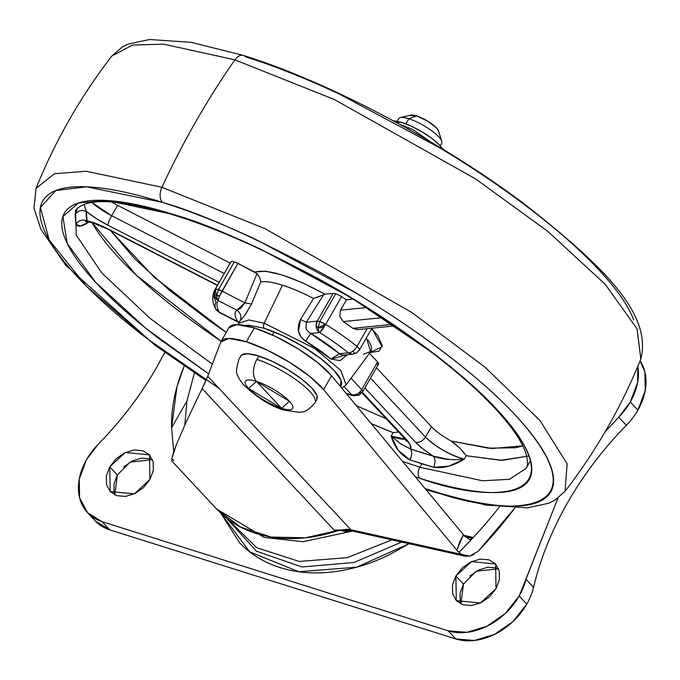 <?xml version="1.0" encoding="UTF-8"?>
<svg xmlns="http://www.w3.org/2000/svg" width="680" height="680" viewBox="0 0 680 680"><rect width="100%" height="100%" fill="white"/><g stroke="black" fill="none" stroke-linecap="round" stroke-linejoin="round"><path stroke-width="1.02" d="M241.536 355.045L247.8 353.719L258.808 356.031L256.844 359.457A16.532 10.268 107.5 0 0 256.496 381.438A27.302 7.089 29.8 0 1 289.433 401.31A27.302 7.089 29.8 0 1 281.554 408.315A16.532 10.268 107.5 0 0 284.665 410.261A16.532 10.268 -72.5 0 1 281.554 408.315L256.496 381.438L248.617 388.442L281.554 408.315A27.302 7.089 29.8 0 1 248.617 388.442A27.302 7.089 29.8 0 1 256.496 381.438A16.532 10.268 -72.5 0 1 256.844 359.457L258.808 356.031A43.817 11.382 -150.2 0 0 240.49 357.238M393.89 120.776L401.778 122.434L395.896 122.213L401.778 122.434L411.868 126.438L422.611 132.192L432.378 138.814L439.688 145.299L442.204 148.393M405.858 123.87L408.782 118.762A24.803 6.443 -150.2 0 0 398.412 119.442M399.245 118.014A24.803 6.443 29.8 0 1 408.782 118.762L416.543 115.897A16.532 4.292 -150.2 0 0 410.184 115.404M410.031 115.523L416.543 115.897L427.507 121.04L436.5 127.933L438.66 131.376M438.319 130.424A16.532 4.292 -150.2 0 0 416.543 115.897L408.782 118.762A24.803 6.443 29.8 0 1 441.447 140.547M441.923 142.486A24.803 6.443 -150.2 0 0 430.993 130.254A24.803 6.443 -150.2 0 0 408.782 118.762L406.181 123.301M441.6 147.552A31.416 8.16 -150.2 0 0 401.778 122.434M399.619 124.244L412.973 129.582L430.202 141.635L412.973 129.582L399.678 124.279M317.356 397.953A43.817 11.382 -150.2 0 0 298.044 376.329A43.817 11.382 -150.2 0 0 258.808 356.031L272.875 361.624L287.861 369.648L301.486 378.887L311.678 387.923L316.889 395.386L316.88 399.483M256.844 359.457A43.817 11.382 29.8 0 1 296.08 379.763A43.817 11.382 29.8 0 1 315.392 401.378A43.817 11.382 -150.2 0 0 296.08 379.763A43.817 11.382 -150.2 0 0 256.844 359.457M256.496 381.438L281.554 408.315L289.433 401.31L256.496 381.438M366.426 564.204L367.124 563.992L366.426 564.204M498.61 568.794L476.238 571.251L463.462 584.12L455.872 575.986L471.452 561.637L495.601 563.992L496.043 588.65L480.454 602.998L456.305 600.644L455.872 575.986L463.462 584.12L460.887 603.985M640.058 360.893L644.869 371.832L645.235 390.524L637.899 410.125A57.868 42.806 137 0 1 626.34 425.332A57.868 42.806 -43 0 0 637.899 410.125L630.309 401.982A57.868 42.806 137 0 1 618.749 417.197L626.34 425.332A293.488 217.073 -43 0 0 567.698 502.486A293.488 217.073 -43 0 0 533.545 587.367A57.868 42.806 137 0 1 526.813 604.104L519.222 595.961A57.868 42.806 137 0 1 448.179 630.819L455.77 638.953A57.868 42.806 -43 0 0 526.813 604.104L512.89 621.622L494.504 634.398L474.444 640.483L455.77 638.953L109.65 529.813L95.209 520.906M152.49 459.654L130.118 462.119L117.343 474.988L109.752 466.854L125.332 452.506L149.481 454.861L149.923 479.519L134.334 493.867L110.185 491.512L109.752 466.854L117.343 474.988L114.767 494.844M164.781 352.393L156.774 367.175C140.837 394.935 121.295 420.656 98.132 444.329C121.32 420.673 140.87 394.952 156.774 367.175L164.79 352.393M220.864 513.281L239.334 542.444C250.308 554.098 263.891 562.479 280.083 567.587C296.267 572.688 313.828 574.133 332.758 571.897C351.696 569.67 370.558 563.95 389.351 554.727L409.037 543.702L356.677 567.188L298.868 571.752L249.747 551.896L220.898 513.315M226.882 518.534L256.351 551.131L301.903 566.984L353.991 562.479L401.659 542.053L353.991 562.479L301.903 566.984L256.351 551.131L226.882 518.534M117.343 474.988L113.934 484.083L114.104 492.762M150.322 458.804L141.653 458.099L132.337 460.921L123.802 466.854M463.462 584.12L460.054 593.223L460.224 601.902M496.442 567.944L487.772 567.231L478.456 570.061L469.923 575.994M227.579 519.087L256.725 547.731L299.243 561.459L347.242 557.677L391.858 539.861L347.242 557.677L299.243 561.459L256.725 547.731L227.579 519.087M94.061 519.613A57.868 42.806 -43 0 0 109.65 529.813L102.059 521.679A57.868 42.806 137 0 1 86.471 511.471A57.868 42.806 137 0 1 86.572 459.544A57.868 42.806 137 0 1 98.132 444.329L86.572 459.544L79.237 479.137L79.603 497.828L87.618 512.762L102.059 521.679L109.65 529.813L455.77 638.953L448.179 630.819L102.059 521.679L448.179 630.819L466.854 632.34L486.914 626.255L505.3 613.479L519.222 595.961L526.813 604.104A57.868 42.806 -43 0 0 533.545 587.367L525.954 579.224A57.868 42.806 137 0 1 519.222 595.961L557.94 498.185L525.954 579.224L533.545 587.367C540.277 558.968 551.659 530.672 567.698 502.486C583.916 474.36 603.457 448.638 626.34 425.332L618.749 417.197L605.09 431.842M605.064 431.885L618.749 417.197L630.309 401.982L637.899 410.125A57.868 42.806 -43 0 0 640.194 361.105M637.832 366.282A57.868 42.806 137 0 1 630.309 401.982L637.644 382.389L637.832 366.282M496.043 588.65L499.452 579.556L499.281 570.877L495.558 563.941L488.852 559.802L480.182 559.096L470.866 561.918L462.332 567.851L455.872 575.986L452.463 585.089L452.633 593.759L456.356 600.695L463.063 604.835L471.733 605.548L481.04 602.718L489.583 596.785L496.043 588.65M149.923 479.519L153.331 470.415L153.161 461.745L149.439 454.81L142.732 450.67L134.062 449.956L124.746 452.787L116.212 458.719L109.752 466.854L106.343 475.949L106.513 484.627L110.236 491.563L116.943 495.703L125.613 496.409L134.92 493.587L143.463 487.654L149.923 479.519M117.529 205.292L230.163 263.109A99.203 25.763 29.8 0 1 230.971 261.8A8.271 2.15 29.8 0 1 234.311 261.902A8.271 2.15 29.8 0 1 237.906 263.415A8.271 2.15 -150.2 0 0 234.311 261.902L218.441 289.612A8.271 2.15 29.8 0 1 222.037 291.125L218.441 289.612L216.75 295.732A5.873 4.344 137 0 1 215.178 289.433A8.271 2.15 -150.2 0 0 215.101 289.51L214.387 295.63L218.272 300.602A8.271 5.134 -72.5 0 1 216.75 295.732L219.768 295.647A5.873 4.344 137 0 1 216.75 295.732A8.271 5.134 107.5 0 0 218.272 300.602A8.271 1.385 -62.8 0 1 219.768 295.647L237.906 263.415L254.753 272.068L265.6 271.192L282.276 274.966L302.889 282.948L325.065 294.236L333.089 293.428A8.271 2.15 29.8 0 1 335.673 293.862A8.271 2.15 29.8 0 1 341.547 296.667L325.677 324.377A8.271 2.15 -150.2 0 0 325.32 324.156A5.873 4.344 137 0 1 318.113 327.7A8.271 5.134 107.5 0 0 319.634 332.562L325.677 324.377L341.547 296.667A8.271 2.15 -150.2 0 0 335.673 293.862L319.804 321.572A8.271 2.15 29.8 0 1 325.32 324.156A8.271 2.15 29.8 0 1 325.677 324.377A99.203 25.763 29.8 0 1 356.983 346.46A8.271 4.208 128.9 0 1 352.928 351.092A8.271 2.133 64.1 0 0 353.829 352.172A8.271 2.133 64.1 0 0 355.895 353.32A8.271 2.133 -115.9 0 1 353.829 352.172A8.271 2.133 -115.9 0 1 352.928 351.092A8.271 4.208 128.9 0 1 348.33 352.809A90.941 23.621 -150.2 0 0 319.634 332.562A8.271 5.134 -72.5 0 1 318.113 327.7A5.873 4.344 137 0 1 316.106 326.017A8.271 7.505 84.3 0 0 319.634 332.562L310.777 333.455A70.346 18.266 29.8 0 1 339.473 353.694L348.33 352.809L339.473 353.694L341.3 354.926L343.332 355.062M362.686 391.791A8.271 2.15 29.8 0 1 360.493 392.062A8.271 6.273 -78.5 0 1 359.592 393.38A8.271 2.133 -115.9 0 1 359.125 395.123L362.686 391.791L378.556 364.08A8.271 2.15 -150.2 0 0 377.57 361.921L369.368 353.132L377.57 361.921L361.692 389.631L351.033 378.199L361.692 389.631A8.271 2.15 29.8 0 1 362.686 391.791A8.271 2.15 -150.2 0 0 361.692 389.631A8.271 6.112 137 0 1 357.043 393.975A8.271 2.133 64.1 0 0 359.133 395.114A8.271 2.133 -115.9 0 1 357.043 393.975A8.271 6.112 -43 0 0 361.692 389.631L377.57 361.921L378.573 364.055L376.363 364.352M258.4 275.281L254.753 272.068C268.192 268.736 291.626 276.123 325.065 294.236L323.68 294.712L306.34 322.235L306.008 328.738L307.981 331.432L310.777 333.455L319.634 332.562A8.271 7.505 -95.7 0 1 316.106 326.017L318.113 327.7L325.32 324.156L319.804 321.572L318.113 327.7L319.804 321.572L317.22 321.139L333.089 293.428L325.065 294.236L316.948 297.415M359.482 349.971A8.271 2.15 -150.2 0 0 356.983 346.46L367.175 328.661L356.983 346.46A8.271 2.15 29.8 0 1 359.482 349.971A8.271 2.15 29.8 0 1 358.675 350.378A8.271 7.505 -95.7 0 1 356.201 353.013A8.271 2.133 -115.9 0 1 355.895 353.32L359.465 349.988L371.96 328.185M239.649 322.881L219.155 312.077A8.271 7.412 152.8 0 1 216.172 309.604A8.271 7.412 152.8 0 1 215.28 307.692A8.271 7.412 152.8 0 1 216.061 302.03A99.203 25.763 29.8 0 1 214.65 290.19A99.203 25.763 29.8 0 1 215.101 289.51L230.971 261.8A99.203 25.763 -150.2 0 0 230.528 262.48L214.659 290.19A99.203 25.763 -150.2 0 1 215.101 289.51A8.271 2.15 29.8 0 1 215.178 289.433A8.271 2.15 29.8 0 1 218.441 289.612L234.311 261.902A8.271 2.15 -150.2 0 0 230.971 261.8L215.101 289.51A8.271 7.982 -143.3 0 0 218.272 300.602A90.941 23.621 -150.2 0 0 219.155 312.077L237.728 321.615A70.346 18.266 29.8 0 1 236.844 310.139L218.272 300.602L236.844 310.139L240.899 308.21L244.868 302.846L257.023 273.692L237.906 263.415L222.037 291.125L244.868 302.846L222.037 291.125A8.271 1.385 117.2 0 0 219.768 295.647A8.271 1.385 117.2 0 0 218.272 300.602A90.941 23.621 29.8 0 0 219.155 312.077A8.271 1.385 117.2 0 0 219.368 312.511M108.137 228.999A37.205 9.664 -150.2 0 0 91.978 222.181A8.271 5.134 107.5 0 0 93.534 223.159A8.271 5.134 -72.5 0 1 91.978 222.181A37.205 9.664 29.8 0 1 108.137 228.999L217.532 285.158L108.137 228.999A8.271 1.394 117.2 0 0 108.349 229.432A8.271 1.394 -62.8 0 1 108.137 228.999M88.561 221.867L88.23 222.445L88.561 221.867M87.933 221.756A28.934 7.514 -150.2 0 0 88.23 222.445A28.934 7.514 29.8 0 1 87.933 221.756M340.382 386.427L340.96 380.315L334.092 370.455L320.628 358.513L302.634 346.315L282.837 335.716L264.256 328.329A4.131 2.567 -72.5 0 1 264.146 323.212L248.829 319.957L238.603 323.332L248.829 319.957L264.146 323.212L282.506 285.2A66.581 17.289 -150.2 0 0 260.78 281.86L251.489 304.019L245.412 314.576L240.303 320.56A62.127 16.133 -150.2 0 0 239.071 322.26M530.57 460.53L526.005 468.503L509.32 479.332L482.528 480.769L419.909 467.245A8.271 5.134 107.5 0 0 419.738 478.244C483.259 502.01 585.31 506.269 497.029 409.564C456.085 365.058 380.434 312.63 318.563 278.843C255.229 245.225 206.983 223.814 173.816 214.591L106.454 200.464L78.48 202.997L62.883 216.546L67.201 243.389L95.727 282.421L145.885 328.363L208.641 373.873L158.822 338.529C133.594 319.175 112.829 300.755 96.526 283.271C80.215 265.795 69.615 250.58 64.71 237.634C59.806 224.689 60.979 214.999 68.23 208.556C75.472 202.113 88.247 199.418 106.539 200.464C124.831 201.51 147.254 206.219 173.816 214.591A8.271 5.134 107.5 0 0 175.372 215.577A8.271 5.134 -72.5 0 1 173.816 214.591C200.37 222.963 229.032 234.371 259.811 248.795L351.433 297.857L434.732 354.305C459.96 373.66 480.726 392.079 497.029 409.564C513.34 427.04 523.94 442.255 528.844 455.2C533.749 468.146 532.576 477.844 525.325 484.279C518.083 490.722 505.308 493.416 487.016 492.371C468.724 491.325 446.292 486.616 419.738 478.244L415.421 476.858L419.738 478.244A8.271 5.134 -72.5 0 1 419.909 467.245L402.645 461.456L419.909 467.245L421.898 463.785L433.457 467.262L448.63 466.216L464.219 459.162L466.208 455.693L500.752 460.317L528.377 456.059L502.069 460.343L466.208 455.693L460.267 448.477L464.236 453.092M75.48 210.486L76.279 235.195L101.736 272.875L150.127 318.435L212.356 364.131L150.127 318.435L101.736 272.875L76.279 235.195L75.48 210.486C86.02 197.157 119.289 198.849 175.295 215.552C247.401 237.915 345.406 289.034 417.996 342.236C449.446 365.185 474.861 386.937 494.224 407.49C511.836 426.513 522.444 442.017 526.048 454.01C527.943 461.04 527.935 465.868 526.005 468.503L509.32 479.332L482.528 480.769L419.909 467.245L421.898 463.785L409.896 459.833L433.457 467.262C435.583 462.817 435.523 459.111 433.262 456.152L423.045 448.995L415.344 442.068L364.879 387.966L415.344 442.068A8.271 6.12 -43.1 0 0 425.493 437.087L431.477 426.734M218.986 388.356L146.676 338.3L86.105 285.889L49.121 239.929L40.409 207.459L55.836 190.544L86.572 186.804L162.401 202.359C198.645 212.432 251.371 235.841 320.577 272.578C388.195 309.502 470.866 366.792 515.61 415.421C612.085 521.101 500.565 516.443 431.146 490.475L425.102 488.529L431.146 490.475A12.402 7.701 107.5 0 0 433.457 491.938A12.402 7.701 -72.5 0 1 431.146 490.475C460.164 499.621 484.67 504.772 504.662 505.912C524.654 507.059 538.611 504.11 546.533 497.071C554.455 490.034 555.73 479.442 550.375 465.298C545.02 451.146 533.435 434.52 515.61 415.421C497.794 396.321 475.099 376.193 447.534 355.036C419.968 333.888 389.623 313.327 356.499 293.344L256.377 239.734C222.751 223.966 191.42 211.514 162.401 202.359A12.402 7.701 -72.5 0 1 161.933 187.289L86.165 171.249L54.4 173.766L36.04 188.36L54.4 173.766L86.165 171.249L161.933 187.289A578.706 359.303 -72.5 0 1 196.12 121.099A578.706 359.303 -72.5 0 1 234.915 59.857L163.582 44.149L132.489 45.075L111.826 56.032L132.489 45.067L163.582 44.149L234.915 59.857A12.402 7.701 -72.5 0 1 243.415 55.42A12.402 7.701 -72.5 0 1 245.726 56.882C274.745 66.028 306.068 78.489 339.694 94.248L439.824 147.866C472.94 167.841 503.285 188.403 530.851 209.559C558.416 230.707 581.111 250.835 598.935 269.935C616.751 289.043 628.337 305.668 633.692 319.812M111.809 56.057L122.221 47.022L128.273 44.072L149.541 39.517L191.191 42.33L243.5 55.446C327.879 81.634 441.354 141.627 523.456 203.303C600.38 263.636 652.698 312.868 640.832 358.989L640.815 359.023M456.254 444.677L451.078 441.006L491.852 448.502L522.767 445.885M341.547 296.667A99.203 25.763 29.8 0 1 346.469 299.795L353.005 299.14L346.469 299.795L340.519 310.182L366.656 307.564L340.519 310.182L346.469 299.795A99.203 25.763 -150.2 0 0 341.547 296.667M245.021 325.482L249.722 325.278L264.256 328.329A4.131 2.567 107.5 0 1 264.146 323.212L314.738 348.534L340.833 370.447L346.128 384.914L340.833 370.447L314.738 348.534L264.146 323.212L282.506 285.2A66.581 17.289 29.8 0 1 313.514 298.486A66.581 17.289 -150.2 0 0 282.506 285.2C272.765 282.2 265.523 281.087 260.78 281.86L259.947 277.958L260.78 281.86L251.489 304.019L244.868 302.846L257.023 273.692L259.947 277.958M77.409 208.063L75.115 214.506L75.862 224.23L80.334 226.108L88.23 222.445C81.855 226.703 77.733 227.299 75.862 224.23C78.718 220.277 82.45 219.155 87.057 220.855A37.205 9.664 29.8 0 1 91.978 222.181A37.205 9.664 -150.2 0 0 87.057 220.855L85.468 221.527M393.168 432.667A259.59 67.422 29.8 0 1 371.195 423.563L393.168 432.667L391.187 436.127L398.216 450.321L409.896 459.833C400.546 455.013 394.306 447.108 391.187 436.127L393.168 432.667L398.539 432.004M221.153 341.275A259.59 67.422 29.8 0 1 92.166 222.743L136.349 275.238L221.153 341.275M110.543 230.562L154.283 277.312L226.227 332.418L211.582 322.311L169.244 290.113L135.048 259.114L110.543 230.562M356.422 405.756L386.138 418.71L356.422 405.756M371.739 328.567L377.868 335.844L382.211 345.457L379.049 351.22L369.793 352.537L382.202 346.74L371.739 328.567M400.444 443.692L410.448 448.962A37.205 9.664 -150.2 0 0 406.053 439.127A8.271 6.112 137 0 1 403.911 437.767A8.271 6.112 -43 0 0 406.053 439.127L362.372 392.3L406.053 439.127L410.261 444.958L410.448 448.962A251.32 65.272 -150.2 0 0 433.262 456.152C441.864 459.383 452.183 460.385 464.219 459.162C449.659 454.912 436.747 447.559 425.493 437.087L431.443 426.692L376.457 367.752L431.443 426.692C435.412 431.035 441.958 435.804 451.078 441.006L488.138 448.154L515.729 447.771L522.767 445.893M451.027 440.971L460.267 448.477M363.434 354.263L370.575 351.475L366.435 337.832M370.966 350.837A66.581 17.289 -150.2 0 0 368.05 340.025M305.983 328.686L306.34 322.235L300.483 319.473C296.335 328.627 298.044 335.861 305.6 341.156L310.777 333.455L305.6 341.156L330.947 359.031L339.473 353.694L330.947 359.031L347.607 354.654L340.111 360.663L330.947 359.031A62.127 16.133 -150.2 0 0 305.6 341.156L301.045 336.931L298.503 331.322L300.483 319.473L313.514 298.486L323.68 294.712L306.34 322.235L317.22 321.139L306.34 322.235L300.483 319.473L313.514 298.486M243.415 55.42A12.402 7.701 107.5 0 0 234.915 59.857L334.365 99.518L475.728 178.993L547.885 231.438L605.166 284.257L637.058 328.797L640.832 358.989L637.058 328.797L605.166 284.257L547.885 231.438L475.728 178.993L334.365 99.518L234.915 59.857A578.706 359.303 107.5 0 0 196.12 121.099A578.706 359.303 107.5 0 0 161.933 187.289L265.115 228.709L411.774 312.443L484.781 366.996L540.013 420.563L567.129 463.879L565.046 491.325L567.129 463.879L540.013 420.563L484.781 366.996L411.774 312.443L265.115 228.709L161.933 187.289A12.402 7.701 107.5 0 0 162.401 202.359C133.382 193.214 108.876 188.062 88.884 186.923C68.901 185.776 54.944 188.725 47.022 195.763C39.1 202.802 37.816 213.393 43.18 227.545C48.535 241.689 60.12 258.315 77.945 277.414C95.761 296.523 118.456 316.642 146.022 337.798L206.091 380.12M175.372 215.577A8.271 5.134 107.5 0 0 177.038 215.619M264.256 328.329A57.868 15.028 29.8 0 1 319.796 357.875A57.868 15.028 29.8 0 1 340.637 386.147M391.187 436.127A28.934 7.514 29.8 0 0 405.084 439.093L391.187 436.127L401.82 444.712M410.448 448.962C412.258 451.784 412.072 455.404 409.896 459.833A8.271 4.752 -71.1 0 0 410.448 448.962L433.262 456.152A37.205 9.664 -150.2 0 1 415.344 442.068A8.271 6.12 136.9 0 0 425.493 437.087L370.506 378.139L425.493 437.087A28.934 7.514 29.8 0 0 464.219 459.162L466.208 455.693M224.213 273.504L111.656 215.721L117.606 205.326L230.197 263.135L224.247 273.522L111.656 215.721L117.606 205.326L111.384 201.875M111.656 215.721L91.775 202.376A28.934 7.514 29.8 0 0 111.656 215.721A8.271 1.385 117.2 0 0 107.882 225.199L96.441 218.628L86.334 211.454A251.32 65.272 -150.2 0 0 87.057 220.855C82.45 219.155 78.718 220.277 75.862 224.23L75.115 214.506C77.971 210.579 81.71 209.559 86.334 211.454A37.205 9.664 -150.2 0 0 107.882 225.199L219.164 282.327L107.882 225.199A8.271 1.385 -62.8 0 1 111.656 215.721M382.381 317.653L343.289 321.572A99.203 25.763 29.8 0 1 352.861 328.321L392.453 324.351L352.861 328.321A99.203 25.763 -150.2 0 0 343.289 321.572L339.719 316.396L340.519 310.182L339.719 316.396L343.289 321.572L382.381 317.653M351.551 394.613L344.241 386.775L351.551 394.613A8.271 6.112 -43 0 0 357.043 393.975A8.271 6.112 137 0 1 351.551 394.613A90.941 23.621 29.8 0 1 346.137 393.363A90.941 23.621 -150.2 0 0 351.551 394.613L353.872 395.786A8.271 6.273 -78.5 0 1 351.551 394.613M358.3 329.494L352.861 328.321L357.459 329.638L394.74 325.899M310.777 333.455L339.473 353.694L342.933 355.13L353.124 354.101A8.271 7.505 -95.7 0 1 348.33 352.809L352.257 354.135L355.912 353.311M316.106 326.017A8.271 7.505 -95.7 0 1 317.22 321.139L316.106 326.017M464.219 459.162C453.738 465.834 443.488 468.537 433.457 467.262C435.583 462.817 435.523 459.111 433.262 456.152L449.259 459.476M75.115 214.506C77.971 210.579 81.71 209.559 86.334 211.454L84.056 204.255L86.334 211.454L87.057 220.855M85.978 221.45L93.466 223.142L108.324 229.424L217.387 285.413M85.672 221.527L88.23 222.445M240.329 320.543L240.303 320.56C241.706 316.319 240.558 312.843 236.844 310.139L244.868 302.846L251.489 304.019L244.613 315.648M238.944 322.558L237.728 321.615C234.506 316.285 234.218 312.469 236.844 310.139C240.558 312.843 241.706 316.319 240.303 320.56L239.471 321.495M215.178 289.433L216.75 295.732L218.441 289.612L215.178 289.433M215.738 308.873A8.271 7.412 -27.2 0 0 219.155 312.077M325.677 324.377A8.271 1.139 121.9 0 1 319.634 332.562A90.941 23.621 29.8 0 1 348.33 352.809A8.271 4.208 -51.1 0 0 352.928 351.092A8.271 4.208 -51.1 0 0 356.983 346.46A99.203 25.763 -150.2 0 0 325.677 324.377M319.804 321.572L335.673 293.862A8.271 2.15 -150.2 0 0 333.089 293.428L317.22 321.139A8.271 2.15 29.8 0 1 319.804 321.572M470.296 539.767A5.788 1.504 29.8 0 0 471.002 539.962L459.008 552.245L461.414 554.421L456.85 550.205L323.612 389.631L456.85 550.205L463.088 535.296L470.296 539.767L471.504 537.65L472.532 537.293L464.091 535.406L472.532 537.293L471.002 539.962A298.291 185.113 -47.9 0 0 499.35 506.991A298.291 185.113 132.1 0 1 471.002 539.962A298.291 185.113 132.1 0 1 459.008 552.245L456.85 550.205L459.485 542.479L463.42 534.71L466.777 537.37L471.504 537.65L470.296 539.767L463.088 535.296L463.42 534.71L331.543 375.776A62.008 16.107 -150.2 0 0 254.32 327.913L246.381 341.768A62.008 16.107 29.8 0 1 323.612 389.631L331.543 375.776L317.662 362.576L297.84 348.661L275.459 336.413L254.32 327.913L236.801 324.598L228.922 327.717M463.42 534.718L331.543 375.776L323.612 389.631L309.731 376.431L289.909 362.517L267.521 350.268L246.381 341.768L228.871 338.453L220.762 342.057L207.723 376.278L350.846 529.712L469.565 556.181L478.083 551.327A298.291 185.113 -47.9 0 0 514.785 508.104L478.074 551.336M173.723 451.817L171.606 427.745C171.062 408.076 175.261 387.506 184.212 366.052L176.953 386.741L171.606 427.745L186.975 400.928L194.429 372.954M216.197 508.546A157.08 116.178 -43 0 0 339.49 530.145L334.152 530.137L202.113 388.586L186.516 421.234L176.129 445.289L173.179 453.458L171.81 458.804L171.87 460.972M466.777 537.37L471.504 537.65M184.816 424.957L186.923 401.243M335.359 530.34L351.007 530.731L345.457 531.607L339.49 530.145L305.328 537.821L271.201 537.072L240.618 527.127L216.631 509.014L172.006 461.176M474.104 554.446L469.565 556.181L464.967 556.197L461.414 554.421L350.846 529.712L207.723 376.278L220.762 342.057A62.008 16.107 29.8 0 1 221.051 341.453A62.008 16.107 29.8 0 1 246.381 341.768L254.32 327.913A62.008 16.107 -150.2 0 0 228.99 327.599M173.91 460.683L171.81 458.804L176.129 445.289L186.516 421.234L205.547 381.387M173.74 451.758L171.606 427.745L186.975 400.928L194.429 372.963M207.723 376.278L202.113 388.586L334.152 530.137L350.846 529.712L347.659 529.287L350.412 530.562M349.75 530.451L347.659 529.287L339.49 530.145L347.659 529.287L350.846 529.712L334.152 530.137M353.413 530.289L349.707 530.451M316.948 399.373L314.984 402.798C304.274 414.987 302.09 410.958 299.327 412.344L284.512 410.219C271.056 406.538 257.227 397.868 242.998 384.208C239.334 379.245 237.473 375.998 237.413 374.484C235.764 373.685 236.275 368.602 238.935 359.244L240.899 355.819M272.365 334.976L274.125 331.908M394.306 120.802L393.108 120.708M397.171 121.219L398.65 118.634M410.89 115.115L400.299 117.589M438.532 130.951L441.762 141.329M440.215 145.869L441.694 143.293M442.017 148.13L442.706 149.107M95.106 520.795L87.516 512.66M215.79 308.966L219.334 312.502L239.046 322.618M239.113 322.15L238.17 324.615M111.826 56.032C80.537 96.688 55.276 140.794 36.04 188.36L34 208.275L40.885 229.253L65.645 265.225L154.76 345.049L205.921 380.519M425.901 489.498L433.373 491.912L485.715 505.027L527.374 507.833L548.633 503.268L554.685 500.31L565.046 491.325C596.335 450.662 621.596 406.555 640.832 358.989M371.263 350.812L346.128 384.914L341.76 388.084M361.99 392.827L403.979 437.835L406.708 441.464M215.772 308.933C212.177 302.846 211.803 296.599 214.659 290.19M359.125 395.123L353.872 395.786L346.749 394.102M352.546 531.08L303.127 541.696L264.375 537.506L216.631 509.014M228.973 327.615L221.042 341.471M349.86 530.476L464.125 556.01"/></g></svg>
